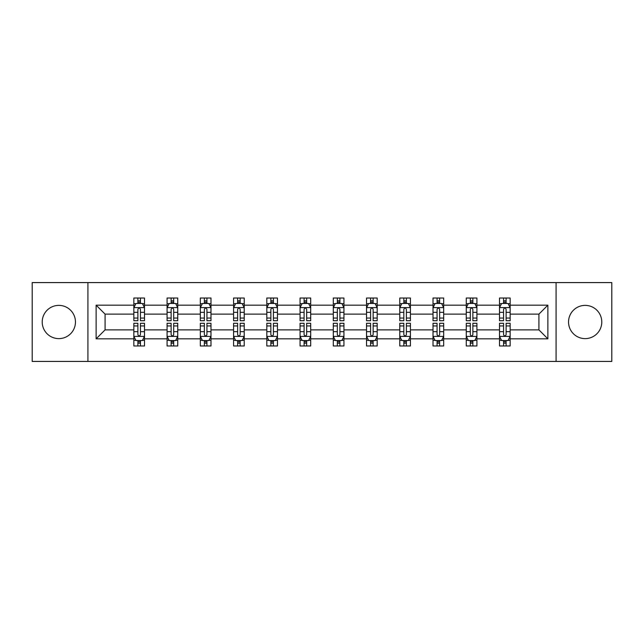 <?xml version="1.0" encoding="UTF-8"?>
<svg xmlns="http://www.w3.org/2000/svg" width="644" height="644" viewBox="0 0 644 644"><rect width="100%" height="100%" fill="white"/><g stroke="black" fill="none" stroke-linecap="round" stroke-linejoin="round"><path stroke-width="0.97" d="M585.163 305.377A16.623 16.623 0 0 0 568.539 322A16.623 16.623 0 0 0 585.163 338.623A16.623 16.623 0 0 0 601.786 322A16.623 16.623 0 0 0 585.163 305.377M58.837 305.377A16.623 16.623 0 0 0 42.214 322A16.623 16.623 0 0 0 58.837 338.623A16.623 16.623 0 0 0 75.461 322A16.623 16.623 0 0 0 58.837 305.377M556.078 282.579L32.2 282.579L32.2 361.421L611.8 361.421L611.8 282.579L556.078 282.579L556.078 361.421M510.161 338.833L510.161 329.881L538.923 329.881L547.875 338.833L510.161 338.833L510.161 345.973L506.112 345.973L506.112 340.539M87.922 361.421L87.922 282.579M499.503 338.833L476.914 338.833L476.914 329.881L499.503 329.881L499.503 345.973L510.161 345.973L510.161 340.282L508.156 340.282M476.914 338.833L476.914 345.973L472.865 345.973L472.865 340.539M466.264 338.833L443.676 338.833L443.676 329.881L466.264 329.881L466.264 345.973L476.914 345.973L476.914 340.282L474.91 340.282M443.676 338.833L443.676 345.973L439.627 345.973L439.627 340.539M433.018 338.833L410.429 338.833L410.429 329.881L433.018 329.881L433.018 345.973L443.676 345.973L443.676 340.282L441.671 340.282M410.429 338.833L410.429 345.973L406.38 345.973L406.38 340.539M399.779 338.833L377.191 338.833L377.191 329.881L399.779 329.881L399.779 345.973L410.429 345.973L410.429 340.282L408.425 340.282M377.191 338.833L377.191 345.973L373.142 345.973L373.142 340.539M366.533 338.833L343.944 338.833L343.944 329.881L366.533 329.881L366.533 345.973L377.191 345.973L377.191 340.282L375.186 340.282M343.944 338.833L343.944 345.973L339.903 345.973L339.903 340.539M333.294 338.833L310.706 338.833L310.706 329.881L333.294 329.881L333.294 345.973L343.944 345.973L343.944 340.282L341.948 340.282M310.706 338.833L310.706 345.973L306.657 345.973L306.657 340.539M300.056 338.833L277.467 338.833L277.467 329.881L300.056 329.881L300.056 345.973L310.706 345.973L310.706 340.282L308.701 340.282M277.467 338.833L277.467 345.973L273.418 345.973L273.418 340.539M266.809 338.833L244.221 338.833L244.221 329.881L266.809 329.881L266.809 345.973L277.467 345.973L277.467 340.282L275.463 340.282M244.221 338.833L244.221 345.973L240.172 345.973L240.172 340.539M233.571 338.833L210.982 338.833L210.982 329.881L233.571 329.881L233.571 345.973L244.221 345.973L244.221 340.282L242.216 340.282M210.982 338.833L210.982 345.973L206.933 345.973L206.933 340.539M200.324 338.833L177.736 338.833L177.736 329.881L200.324 329.881L200.324 345.973L210.982 345.973L210.982 340.282L208.978 340.282M177.736 338.833L177.736 345.973L173.687 345.973L173.687 340.539M167.086 338.833L144.498 338.833L144.498 329.881L167.086 329.881L167.086 345.973L177.736 345.973L177.736 340.282L175.74 340.282M144.498 338.833L144.498 345.973L140.448 345.973L140.448 340.539M133.839 338.833L96.125 338.833L96.125 305.167L133.839 305.167L133.839 314.119L105.077 314.119L105.077 329.881L133.839 329.881L133.839 345.973L144.498 345.973L144.498 340.282L142.493 340.282M135.844 303.718L133.839 303.718L133.839 298.027L133.839 305.167M137.888 303.461L137.888 298.027L133.839 298.027L144.498 298.027L144.498 305.167L167.086 305.167L167.086 298.027L177.736 298.027L177.736 305.167L200.324 305.167L200.324 298.027L210.982 298.027L210.982 305.167L233.571 305.167L233.571 298.027L244.221 298.027L244.221 305.167L266.809 305.167L266.809 298.027L277.467 298.027L277.467 305.167L300.056 305.167L300.056 298.027L310.706 298.027L310.706 305.167L333.294 305.167L333.294 298.027L343.944 298.027L343.944 305.167L366.533 305.167L366.533 298.027L377.191 298.027L377.191 305.167L399.779 305.167L399.779 298.027L410.429 298.027L410.429 305.167L433.018 305.167L433.018 298.027L443.676 298.027L443.676 305.167L466.264 305.167L466.264 298.027L476.914 298.027L476.914 305.167L499.503 305.167L499.503 298.027L510.161 298.027L510.161 305.167L547.875 305.167L547.875 338.833M499.503 305.167L499.503 314.119L476.914 314.119L476.914 305.167M466.264 305.167L466.264 314.119L443.676 314.119L443.676 305.167M433.018 305.167L433.018 314.119L410.429 314.119L410.429 305.167M399.779 305.167L399.779 314.119L377.191 314.119L377.191 305.167M366.533 305.167L366.533 314.119L343.944 314.119L343.944 305.167M333.294 305.167L333.294 314.119L310.706 314.119L310.706 305.167M300.056 305.167L300.056 314.119L277.467 314.119L277.467 305.167M266.809 305.167L266.809 314.119L244.221 314.119L244.221 305.167M233.571 305.167L233.571 314.119L210.982 314.119L210.982 305.167M200.324 305.167L200.324 314.119L177.736 314.119L177.736 305.167M167.086 305.167L167.086 314.119L144.498 314.119L144.498 305.167M96.125 305.167L105.077 314.119M538.923 329.881L538.923 314.119L510.161 314.119L510.161 305.167M503.552 303.356L506.112 303.356M470.313 303.356L472.865 303.356M437.067 303.356L439.627 303.356M403.828 303.356L406.38 303.356M370.582 303.356L373.142 303.356M337.343 303.356L339.903 303.356M304.097 303.356L306.657 303.356M270.858 303.356L273.418 303.356M237.62 303.356L240.172 303.356M204.373 303.356L206.933 303.356M171.135 303.356L173.687 303.356M137.888 303.356L140.448 303.356M137.888 340.644L140.448 340.644M171.135 340.644L173.687 340.644M204.373 340.644L206.933 340.644M237.62 340.644L240.172 340.644M270.858 340.644L273.418 340.644M304.097 340.644L306.657 340.644M337.343 340.644L339.903 340.644M370.582 340.644L373.142 340.644M403.828 340.644L406.38 340.644M437.067 340.644L439.627 340.644M470.313 340.644L472.865 340.644M503.552 340.644L506.112 340.644M105.077 329.881L96.125 338.833M547.875 305.167L538.923 314.119M140.448 300.796L137.888 300.796M133.839 318.047L133.839 320.72L137.888 320.72L137.888 318.047L133.839 318.047L133.839 314.119M144.498 314.119L144.498 320.72L140.448 320.72L140.448 309.321C139.595 307.679 138.742 307.679 137.888 309.321L137.888 318.047M142.493 303.718L144.498 303.718L144.498 298.027L140.448 298.027L140.448 303.461M144.498 307.719L142.364 303.461L135.973 303.461L133.839 307.719M137.888 343.204L140.448 343.204M144.498 325.953L144.498 323.28L140.448 323.28L140.448 325.953L144.498 325.953L144.498 329.881M133.839 329.881L133.839 323.28L137.888 323.28L137.888 334.679C138.742 336.321 139.595 336.321 140.448 334.679L140.448 325.953M135.844 340.282L133.839 340.282L133.839 345.973L137.888 345.973L137.888 340.539M133.839 336.281L135.973 340.539L142.364 340.539L144.498 336.281M173.687 300.796L171.135 300.796M169.09 303.718L167.086 303.718L167.086 298.027L171.135 298.027L171.135 303.461M167.086 318.047L167.086 320.72L171.135 320.72L171.135 318.047L167.086 318.047L167.086 314.119M177.736 314.119L177.736 320.72L173.687 320.72L173.687 309.321C172.842 307.679 171.988 307.679 171.135 309.321L171.135 318.047M175.74 303.718L177.736 303.718L177.736 298.027L173.687 298.027L173.687 303.461M177.736 307.719L175.611 303.461L169.219 303.461L167.086 307.719M206.933 300.796L204.373 300.796M202.329 303.718L200.324 303.718L200.324 298.027L204.373 298.027L204.373 303.461M200.324 318.047L200.324 320.72L204.373 320.72L204.373 318.047L200.324 318.047L200.324 314.119M210.982 314.119L210.982 320.72L206.933 320.72L206.933 309.321C206.08 307.679 205.227 307.679 204.373 309.321L204.373 318.047M208.978 303.718L210.982 303.718L210.982 298.027L206.933 298.027L206.933 303.461M210.982 307.719L208.849 303.461L202.458 303.461L200.324 307.719M171.135 343.204L173.687 343.204M177.736 325.953L177.736 323.28L173.687 323.28L173.687 325.953L177.736 325.953L177.736 329.881M167.086 329.881L167.086 323.28L171.135 323.28L171.135 334.679C171.988 336.321 172.834 336.321 173.687 334.679L173.687 325.953M169.09 340.282L167.086 340.282L167.086 345.973L171.135 345.973L171.135 340.539M167.086 336.281L169.219 340.539L175.611 340.539L177.736 336.281M204.373 343.204L206.933 343.204M210.982 325.953L210.982 323.28L206.933 323.28L206.933 325.953L210.982 325.953L210.982 329.881M200.324 329.881L200.324 323.28L204.373 323.28L204.373 334.679C205.227 336.321 206.08 336.321 206.933 334.679L206.933 325.953M202.329 340.282L200.324 340.282L200.324 345.973L204.373 345.973L204.373 340.539M200.324 336.281L202.458 340.539L208.849 340.539L210.982 336.281M240.172 300.796L237.62 300.796M235.575 303.718L233.571 303.718L233.571 298.027L237.62 298.027L237.62 303.461M233.571 318.047L233.571 320.72L237.62 320.72L237.62 318.047L233.571 318.047L233.571 314.119M244.221 314.119L244.221 320.72L240.172 320.72L240.172 309.321C239.327 307.679 238.473 307.679 237.62 309.321L237.62 318.047M242.216 303.718L244.221 303.718L244.221 298.027L240.172 298.027L240.172 303.461M244.221 307.719L242.096 303.461L235.696 303.461L233.571 307.719M237.62 343.204L240.172 343.204M244.221 325.953L244.221 323.28L240.172 323.28L240.172 325.953L244.221 325.953L244.221 329.881M233.571 329.881L233.571 323.28L237.62 323.28L237.62 334.679C238.465 336.321 239.318 336.321 240.172 334.679L240.172 325.953M235.575 340.282L233.571 340.282L233.571 345.973L237.62 345.973L237.62 340.539M233.571 336.281L235.696 340.539L242.096 340.539L244.221 336.281M273.418 300.796L270.858 300.796M268.814 303.718L266.809 303.718L266.809 298.027L270.858 298.027L270.858 303.461M266.809 318.047L266.809 320.72L270.858 320.72L270.858 318.047L266.809 318.047L266.809 314.119M277.467 314.119L277.467 320.72L273.418 320.72L273.418 309.321C272.565 307.679 271.712 307.679 270.858 309.321L270.858 318.047M275.463 303.718L277.467 303.718L277.467 298.027L273.418 298.027L273.418 303.461M277.467 307.719L275.334 303.461L268.942 303.461L266.809 307.719M270.858 343.204L273.418 343.204M277.467 325.953L277.467 323.28L273.418 323.28L273.418 325.953L277.467 325.953L277.467 329.881M266.809 329.881L266.809 323.28L270.858 323.28L270.858 334.679C271.712 336.321 272.565 336.321 273.418 334.679L273.418 325.953M268.814 340.282L266.809 340.282L266.809 345.973L270.858 345.973L270.858 340.539M266.809 336.281L268.942 340.539L275.334 340.539L277.467 336.281M306.657 300.796L304.097 300.796M302.052 303.718L300.056 303.718L300.056 298.027L304.097 298.027L304.097 303.461M300.056 318.047L300.056 320.72L304.097 320.72L304.097 318.047L300.056 318.047L300.056 314.119M310.706 314.119L310.706 320.72L306.657 320.72L306.657 309.321C305.803 307.679 304.95 307.679 304.097 309.321L304.097 318.047M308.701 303.718L310.706 303.718L310.706 298.027L306.657 298.027L306.657 303.461M310.706 307.719L308.573 303.461L302.181 303.461L300.056 307.719M304.097 343.204L306.657 343.204M310.706 325.953L310.706 323.28L306.657 323.28L306.657 325.953L310.706 325.953L310.706 329.881M300.056 329.881L300.056 323.28L304.097 323.28L304.097 334.679C304.95 336.321 305.803 336.321 306.657 334.679L306.657 325.953M302.052 340.282L300.056 340.282L300.056 345.973L304.097 345.973L304.097 340.539M300.056 336.281L302.181 340.539L308.573 340.539L310.706 336.281M339.903 300.796L337.343 300.796M335.299 303.718L333.294 303.718L333.294 298.027L337.343 298.027L337.343 303.461M333.294 318.047L333.294 320.72L337.343 320.72L337.343 318.047L333.294 318.047L333.294 314.119M343.944 314.119L343.944 320.72L339.903 320.72L339.903 309.321C339.05 307.679 338.197 307.679 337.343 309.321L337.343 318.047M341.948 303.718L343.944 303.718L343.944 298.027L339.903 298.027L339.903 303.461M343.944 307.719L341.819 303.461L335.427 303.461L333.294 307.719M337.343 343.204L339.903 343.204M343.944 325.953L343.944 323.28L339.903 323.28L339.903 325.953L343.944 325.953L343.944 329.881M333.294 329.881L333.294 323.28L337.343 323.28L337.343 334.679C338.197 336.321 339.05 336.321 339.903 334.679L339.903 325.953M335.299 340.282L333.294 340.282L333.294 345.973L337.343 345.973L337.343 340.539M333.294 336.281L335.427 340.539L341.819 340.539L343.944 336.281M373.142 300.796L370.582 300.796M368.537 303.718L366.533 303.718L366.533 298.027L370.582 298.027L370.582 303.461M366.533 318.047L366.533 320.72L370.582 320.72L370.582 318.047L366.533 318.047L366.533 314.119M377.191 314.119L377.191 320.72L373.142 320.72L373.142 309.321C372.288 307.679 371.435 307.679 370.582 309.321L370.582 318.047M375.186 303.718L377.191 303.718L377.191 298.027L373.142 298.027L373.142 303.461M377.191 307.719L375.058 303.461L368.666 303.461L366.533 307.719M370.582 343.204L373.142 343.204M377.191 325.953L377.191 323.28L373.142 323.28L373.142 325.953L377.191 325.953L377.191 329.881M366.533 329.881L366.533 323.28L370.582 323.28L370.582 334.679C371.435 336.321 372.288 336.321 373.142 334.679L373.142 325.953M368.537 340.282L366.533 340.282L366.533 345.973L370.582 345.973L370.582 340.539M366.533 336.281L368.666 340.539L375.058 340.539L377.191 336.281M406.38 300.796L403.828 300.796M401.784 303.718L399.779 303.718L399.779 298.027L403.828 298.027L403.828 303.461M399.779 318.047L399.779 320.72L403.828 320.72L403.828 318.047L399.779 318.047L399.779 314.119M410.429 314.119L410.429 320.72L406.38 320.72L406.38 309.321C405.535 307.679 404.682 307.679 403.828 309.321L403.828 318.047M408.425 303.718L410.429 303.718L410.429 298.027L406.38 298.027L406.38 303.461M410.429 307.719L408.304 303.461L401.904 303.461L399.779 307.719M403.828 343.204L406.38 343.204M410.429 325.953L410.429 323.28L406.38 323.28L406.38 325.953L410.429 325.953L410.429 329.881M399.779 329.881L399.779 323.28L403.828 323.28L403.828 334.679C404.673 336.321 405.527 336.321 406.38 334.679L406.38 325.953M401.784 340.282L399.779 340.282L399.779 345.973L403.828 345.973L403.828 340.539M399.779 336.281L401.904 340.539L408.304 340.539L410.429 336.281M439.627 300.796L437.067 300.796M435.022 303.718L433.018 303.718L433.018 298.027L437.067 298.027L437.067 303.461M433.018 318.047L433.018 320.72L437.067 320.72L437.067 318.047L433.018 318.047L433.018 314.119M443.676 314.119L443.676 320.72L439.627 320.72L439.627 309.321C438.773 307.679 437.92 307.679 437.067 309.321L437.067 318.047M441.671 303.718L443.676 303.718L443.676 298.027L439.627 298.027L439.627 303.461M443.676 307.719L441.543 303.461L435.151 303.461L433.018 307.719M437.067 343.204L439.627 343.204M443.676 325.953L443.676 323.28L439.627 323.28L439.627 325.953L443.676 325.953L443.676 329.881M433.018 329.881L433.018 323.28L437.067 323.28L437.067 334.679C437.92 336.321 438.773 336.321 439.627 334.679L439.627 325.953M435.022 340.282L433.018 340.282L433.018 345.973L437.067 345.973L437.067 340.539M433.018 336.281L435.151 340.539L441.543 340.539L443.676 336.281M472.865 300.796L470.313 300.796M468.26 303.718L466.264 303.718L466.264 298.027L470.313 298.027L470.313 303.461M466.264 318.047L466.264 320.72L470.313 320.72L470.313 318.047L466.264 318.047L466.264 314.119M476.914 314.119L476.914 320.72L472.865 320.72L472.865 309.321C472.012 307.679 471.166 307.679 470.313 309.321L470.313 318.047M474.91 303.718L476.914 303.718L476.914 298.027L472.865 298.027L472.865 303.461M476.914 307.719L474.781 303.461L468.389 303.461L466.264 307.719M470.313 343.204L472.865 343.204M476.914 325.953L476.914 323.28L472.865 323.28L472.865 325.953L476.914 325.953L476.914 329.881M466.264 329.881L466.264 323.28L470.313 323.28L470.313 334.679C471.158 336.321 472.012 336.321 472.865 334.679L472.865 325.953M468.26 340.282L466.264 340.282L466.264 345.973L470.313 345.973L470.313 340.539M466.264 336.281L468.389 340.539L474.781 340.539L476.914 336.281M506.112 300.796L503.552 300.796M501.507 303.718L499.503 303.718L499.503 298.027L503.552 298.027L503.552 303.461M499.503 318.047L499.503 320.72L503.552 320.72L503.552 318.047L499.503 318.047L499.503 314.119M510.161 314.119L510.161 320.72L506.112 320.72L506.112 309.321C505.258 307.679 504.405 307.679 503.552 309.321L503.552 318.047M508.156 303.718L510.161 303.718L510.161 298.027L506.112 298.027L506.112 303.461M510.161 307.719L508.027 303.461L501.636 303.461L499.503 307.719M503.552 343.204L506.112 343.204M510.161 325.953L510.161 323.28L506.112 323.28L506.112 325.953L510.161 325.953L510.161 329.881M499.503 329.881L499.503 323.28L503.552 323.28L503.552 334.679C504.405 336.321 505.258 336.321 506.112 334.679L506.112 325.953M501.507 340.282L499.503 340.282L499.503 345.973L503.552 345.973L503.552 340.539M499.503 336.281L501.636 340.539L508.027 340.539L510.161 336.281M144.441 307.615L133.896 307.615M144.498 318.047L140.448 318.047M137.888 312.34L133.839 312.34M144.498 312.34L140.448 312.34M140.448 302.157L137.888 302.157M133.896 336.385L144.441 336.385M133.839 325.953L137.888 325.953M140.448 331.66L144.498 331.66M133.839 331.66L137.888 331.66M137.888 341.843L140.448 341.843M177.688 307.615L167.142 307.615M177.736 318.047L173.687 318.047M171.135 312.34L167.086 312.34M177.736 312.34L173.687 312.34M173.687 302.157L171.135 302.157M210.926 307.615L200.381 307.615M210.982 318.047L206.933 318.047M204.373 312.34L200.324 312.34M210.982 312.34L206.933 312.34M206.933 302.157L204.373 302.157M167.134 336.385L177.688 336.385M167.086 325.953L171.135 325.953M173.687 331.66L177.736 331.66M167.086 331.66L171.135 331.66M171.135 341.843L173.687 341.843M200.381 336.385L210.926 336.385M200.324 325.953L204.373 325.953M206.933 331.66L210.982 331.66M200.324 331.66L204.373 331.66M204.373 341.843L206.933 341.843M244.173 307.615L233.619 307.615M244.221 318.047L240.172 318.047M237.62 312.34L233.571 312.34M244.221 312.34L240.172 312.34M240.172 302.157L237.62 302.157M233.619 336.385L244.173 336.385M233.571 325.953L237.62 325.953M240.172 331.66L244.221 331.66M233.571 331.66L237.62 331.66M237.62 341.843L240.172 341.843M277.411 307.615L266.866 307.615M277.467 318.047L273.418 318.047M270.858 312.34L266.809 312.34M277.467 312.34L273.418 312.34M273.418 302.157L270.858 302.157M266.866 336.385L277.411 336.385M266.809 325.953L270.858 325.953M273.418 331.66L277.467 331.66M266.809 331.66L270.858 331.66M270.858 341.843L273.418 341.843M310.649 307.615L300.104 307.615M310.706 318.047L306.657 318.047M304.097 312.34L300.056 312.34M310.706 312.34L306.657 312.34M306.657 302.157L304.097 302.157M300.104 336.385L310.649 336.385M300.056 325.953L304.097 325.953M306.657 331.66L310.706 331.66M300.056 331.66L304.097 331.66M304.097 341.843L306.657 341.843M343.896 307.615L333.351 307.615M343.944 318.047L339.903 318.047M337.343 312.34L333.294 312.34M343.944 312.34L339.903 312.34M339.903 302.157L337.343 302.157M333.351 336.385L343.896 336.385M333.294 325.953L337.343 325.953M339.903 331.66L343.944 331.66M333.294 331.66L337.343 331.66M337.343 341.843L339.903 341.843M377.134 307.615L366.589 307.615M377.191 318.047L373.142 318.047M370.582 312.34L366.533 312.34M377.191 312.34L373.142 312.34M373.142 302.157L370.582 302.157M366.589 336.385L377.134 336.385M366.533 325.953L370.582 325.953M373.142 331.66L377.191 331.66M366.533 331.66L370.582 331.66M370.582 341.843L373.142 341.843M410.381 307.615L399.827 307.615M410.429 318.047L406.38 318.047M403.828 312.34L399.779 312.34M410.429 312.34L406.38 312.34M406.38 302.157L403.828 302.157M399.827 336.385L410.381 336.385M399.779 325.953L403.828 325.953M406.38 331.66L410.429 331.66M399.779 331.66L403.828 331.66M403.828 341.843L406.38 341.843M443.619 307.615L433.074 307.615M443.676 318.047L439.627 318.047M437.067 312.34L433.018 312.34M443.676 312.34L439.627 312.34M439.627 302.157L437.067 302.157M433.074 336.385L443.619 336.385M433.018 325.953L437.067 325.953M439.627 331.66L443.676 331.66M433.018 331.66L437.067 331.66M437.067 341.843L439.627 341.843M476.866 307.615L466.312 307.615M476.914 318.047L472.865 318.047M470.313 312.34L466.264 312.34M476.914 312.34L472.865 312.34M472.865 302.157L470.313 302.157M466.312 336.385L476.858 336.385M466.264 325.953L470.313 325.953M472.865 331.66L476.914 331.66M466.264 331.66L470.313 331.66M470.313 341.843L472.865 341.843M510.104 307.615L499.559 307.615M510.161 318.047L506.112 318.047M503.552 312.34L499.503 312.34M510.161 312.34L506.112 312.34M506.112 302.157L503.552 302.157M499.559 336.385L510.104 336.385M499.503 325.953L503.552 325.953M506.112 331.66L510.161 331.66M499.503 331.66L503.552 331.66M503.552 341.843L506.112 341.843"/></g></svg>
